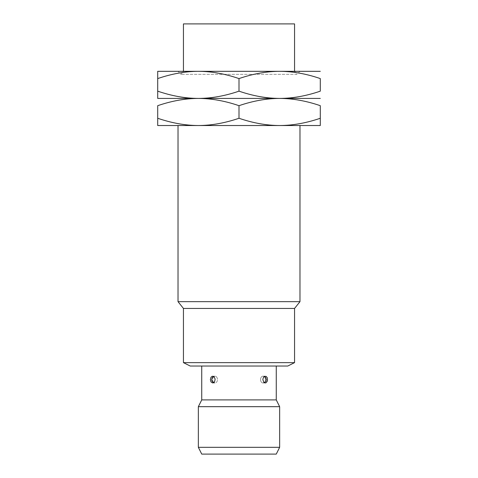 <?xml version="1.0" encoding="UTF-8"?>
<svg xmlns="http://www.w3.org/2000/svg" width="478" height="478" viewBox="0 0 478 478"><rect width="100%" height="100%" fill="white"/><g stroke="black" fill="none" stroke-linecap="round" stroke-linejoin="round"><path stroke-width="0.36" stroke-dasharray="2.39 1.79" d="M299.975 125.523L157.704 125.523M320.296 125.523L279.648 125.523C266.593 125.481 253.041 123.061 239 118.263C224.959 123.061 211.407 125.481 198.352 125.523C185.291 125.481 171.745 123.061 157.704 118.263L157.704 105.686C171.745 100.888 185.291 98.462 198.352 98.42L157.704 98.42M320.296 98.42L279.648 98.42C292.709 98.462 306.255 100.882 320.296 105.686L320.296 118.263C306.255 123.061 292.709 125.481 279.648 125.523M239 118.263L239 105.686C224.959 100.882 211.407 98.462 198.352 98.42C185.291 98.378 171.745 95.959 157.704 91.161L157.704 78.583C171.745 73.785 185.291 71.365 198.352 71.324L157.704 71.324M320.296 71.324L279.648 71.324C292.709 71.365 306.255 73.785 320.296 78.583L320.296 91.161C306.255 95.959 292.709 98.378 279.648 98.42C266.593 98.462 253.041 100.888 239 105.686M239 91.161C253.041 95.959 266.593 98.378 279.648 98.42L198.352 98.42C211.407 98.378 224.959 95.959 239 91.161L239 78.583C224.959 73.785 211.407 71.365 198.352 71.324L294.556 71.324L296.963 74.335L181.037 74.335L296.963 74.335L299.975 71.324L183.444 71.324L181.037 74.335L178.025 71.324M299.975 71.324L279.648 71.324C266.593 71.365 253.041 73.785 239 78.583M183.444 71.324L294.556 71.324M183.444 23.9L294.556 23.9M178.025 301.666L299.975 301.666M183.444 308.441L294.556 308.441M183.444 362.641L294.556 362.641M190.22 366.029L287.78 366.029M201.74 366.029L276.26 366.029L201.74 366.029M201.74 399.901L276.26 399.901M265.451 382.962L266.981 381.982L267.632 379.58L266.981 377.172L265.35 376.192L263.569 377.22L262.846 379.58L263.569 381.934L265.35 382.962L262.954 382.962A3.388 2.396 90 0 1 260.558 379.58A3.388 2.396 -90 0 1 262.954 376.192A3.388 2.396 -90 0 0 260.558 379.58A3.388 2.396 90 0 0 262.954 382.962A3.388 2.396 90 0 0 265.35 379.58A3.388 2.396 -90 0 0 262.954 376.192A3.388 2.396 -90 0 1 265.35 379.58A3.388 2.396 90 0 1 262.954 382.962C267.471 381.587 266.15 379.747 266.192 378.594C265.876 377.262 264.794 376.461 262.954 376.192L264.346 376.491M215.154 379.58L214.431 377.22L212.65 376.192L215.046 376.192A3.388 2.396 90 0 0 212.65 379.58A3.388 2.396 90 0 1 215.046 376.192A3.388 2.396 90 0 1 217.442 379.58A3.388 2.396 90 0 0 215.046 376.192C213.206 376.461 212.124 377.262 211.808 378.594C211.85 379.747 210.529 381.587 215.046 382.962A3.388 2.396 -90 0 1 212.65 379.58A3.388 2.396 -90 0 0 215.046 382.962A3.388 2.396 -90 0 0 217.442 379.58A3.388 2.396 -90 0 1 215.046 382.962L212.65 382.962L214.431 381.934L215.154 379.58M212.561 376.192L210.822 377.512L210.44 380.452L211.772 382.717L215.046 382.962L213.654 382.663M198.352 406.676L279.648 406.676M198.352 447.324L279.648 447.324M201.74 454.1L276.26 454.1M265.35 376.192L262.954 376.192L265.35 376.192M264.346 382.663L262.954 382.962L265.35 382.962M212.65 376.192L215.046 376.192L213.654 376.491"/><path stroke-width="0.72" d="M320.296 125.523L320.296 118.263L320.296 125.523L157.704 125.523L157.704 118.263L157.704 125.523M157.704 98.42L157.704 91.161L157.704 98.42L198.352 98.42C185.291 98.462 171.745 100.882 157.704 105.686L157.704 118.263C171.745 123.061 185.291 125.481 198.352 125.523C211.407 125.481 224.959 123.061 239 118.263C253.041 123.061 266.593 125.481 279.648 125.523L299.975 125.523L299.975 301.666L294.556 308.441L294.556 362.641L287.78 366.029L190.22 366.029L183.444 362.641L294.556 362.641M178.025 125.523L178.025 301.666L299.975 301.666M239 118.263L239 105.686C253.041 100.882 266.593 98.462 279.648 98.42C292.709 98.378 306.255 95.959 320.296 91.161L320.296 78.583C306.255 73.785 292.709 71.365 279.648 71.324L157.704 71.324L157.704 78.583L157.704 71.324M294.556 71.324L294.556 23.9L183.444 23.9L183.444 71.324L198.352 71.324C185.291 71.365 171.745 73.785 157.704 78.583L157.704 91.161C171.745 95.959 185.291 98.378 198.352 98.42L320.296 98.42M239 105.686C224.959 100.888 211.407 98.462 198.352 98.42C211.407 98.378 224.959 95.959 239 91.161C253.041 95.959 266.593 98.378 279.648 98.42C292.709 98.462 306.255 100.888 320.296 105.686L320.296 118.263C306.255 123.061 292.709 125.481 279.648 125.523M320.296 71.324L279.648 71.324C266.593 71.365 253.041 73.785 239 78.583C224.959 73.785 211.407 71.365 198.352 71.324L183.444 71.324M239 91.161L239 78.583M178.025 301.666L183.444 308.441L294.556 308.441M183.444 308.441L183.444 362.641M201.74 366.029L201.74 399.901L276.26 399.901L279.648 406.676L279.648 447.324L276.26 454.1L201.74 454.1L198.352 447.324L279.648 447.324M276.26 366.029L276.26 399.901M262.846 379.58L263.354 377.554L264.681 376.323L266.228 376.437L267.339 377.883L267.465 380.876L265.935 382.86L264.997 382.926L263.814 382.227L262.846 379.58M210.368 379.58L211.019 377.172L212.369 376.216L214.186 376.927L215.136 379.144L214.646 381.599L213.63 382.681L212.686 382.962L211.019 381.982L210.368 379.58M201.74 399.901L198.352 406.676L279.648 406.676M198.352 406.676L198.352 447.324M264.346 376.491L265.75 377.668L266.342 379.586L265.75 381.492L264.346 382.663M213.654 376.491L212.25 377.668L211.658 379.586L212.25 381.492L213.654 382.663"/></g></svg>
